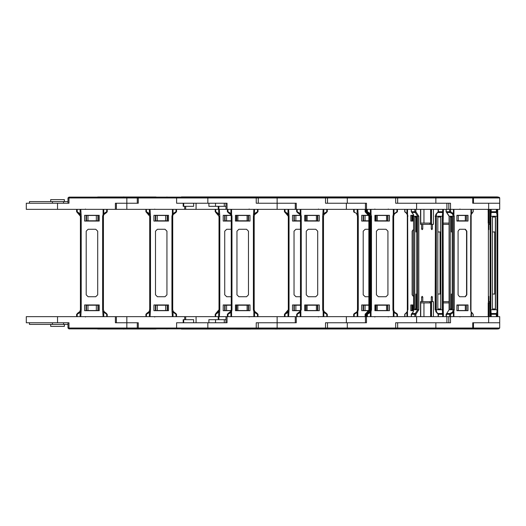 <?xml version="1.0" encoding="UTF-8"?>
<svg xmlns="http://www.w3.org/2000/svg" width="526" height="526" viewBox="0 0 526 526"><rect width="100%" height="100%" fill="white"/><g stroke="black" fill="none" stroke-linecap="round" stroke-linejoin="round"><path stroke-width="0.79" d="M472.111 197.125L472.762 198L473.459 197.842L472.466 197.125L395.664 197.125L497.438 196.948L181.391 196.948M488.68 209.381L488.68 203.214L499.7 203.214L499.7 209.381L295.296 209.381L295.296 203.214L258.24 203.214L258.24 198L257.234 197.125L177.604 197.125L176.598 198L327.527 198L326.521 197.125L325.515 197.125L376.037 197.125M295.296 209.381L227.015 209.381L227.015 203.214L176.598 203.214L176.598 198L138.285 198L138.285 203.214L116.41 203.214L116.41 209.381L26.3 209.381L26.3 203.214L68.998 203.214L68.998 198L126.812 198L126.812 197.125L68.998 197.125L67.992 198L68.998 198L68.998 197.125M488.68 316.619L488.68 322.786L499.7 322.786L499.7 316.619L295.296 316.619L295.296 322.786L258.24 322.786L258.24 328L257.234 328.875L177.604 328.875L176.598 328L327.527 328L326.521 328.875L257.234 328.875M295.296 316.619L227.015 316.619L227.015 322.786L176.598 322.786L176.598 328L138.285 328L138.285 322.786L116.41 322.786L116.41 316.619L26.3 316.619L26.3 322.786L68.998 322.786L68.998 328L138.285 328L138.285 328.875L137.273 328L137.273 322.786L115.404 322.786L115.404 316.619M498.122 328.875L181.391 329.052M258.029 316.619L258.029 314.259L254.558 311.339L253.861 311.662L253.861 316.619L231.558 316.619L231.558 311.662L230.861 311.339L228.028 313.503L227.936 314.259L227.39 314.259L230.861 311.339L230.493 311.964L230.894 312.411L231.558 311.662L231.986 309.722L231.216 309.722L230.861 311.339L228.087 313.489M231.986 309.722L231.986 216.278L231.558 214.338L230.861 214.661L231.216 216.278L231.216 309.722L230.493 311.964M257.484 209.381L257.484 211.741L254.525 213.589L253.861 214.338L254.551 214.661L257.392 212.497L257.484 211.741L258.029 211.741L258.029 209.381M306.763 197.125L247.463 197.125M365.458 209.381L365.458 203.214L325.515 203.214L325.515 197.125L257.234 197.125M365.458 316.619L365.458 322.786L325.515 322.786L325.515 328.875L347.285 328.875L347.311 328L397.649 328L397.321 328.645L347.285 328.875M306.763 328.875L247.463 328.875M327.317 316.619L327.317 314.259L323.845 311.339L323.148 311.662L323.148 316.619L300.839 316.619L300.839 311.662L300.149 311.339L297.315 313.503L297.223 314.259L296.677 314.259L300.149 311.339L299.781 311.964L300.182 312.411L301.273 309.722L300.504 309.722L300.149 311.339L297.374 313.489M301.273 309.722L301.273 216.278L300.839 214.338L300.149 214.661L300.504 216.278L300.504 309.722L299.781 311.964M326.771 209.381L326.771 211.741L323.806 213.589L323.148 214.338L323.838 214.661L326.679 212.497L326.771 211.741L327.317 211.741L327.317 209.381M316.751 197.125L376.051 197.125M446.883 209.381L446.883 203.214L395.69 203.214L395.69 198L397.649 198L396.643 197.125L326.521 197.125M365.596 209.381L366.497 209.381L366.497 203.214L327.527 203.214L327.527 198L397.288 198M316.751 328.875L376.051 328.875M446.883 316.619L446.883 322.786L395.69 322.786L395.69 328L397.288 328M347.311 322.786L327.527 322.786L327.527 328L347.311 328L347.311 322.786L366.497 322.786L366.497 316.619L365.596 316.619M376.037 328.875L372.592 328.875M442.09 196.948L386.005 197.125M450.493 209.381L450.493 203.214L397.649 203.214L397.649 198L472.762 198L472.762 203.214L488.68 203.214M497.576 329.02L386.005 328.875M450.493 316.619L450.493 322.786L397.649 322.786L397.649 328L499.7 328L498.694 328.875L392.613 328.875M499.7 198L499.7 203.214L473.472 203.214L473.472 198L499.7 198L499.588 197.598L498.694 197.125L470.823 197.125M499.7 328L499.7 322.786L473.472 322.786L473.459 328.158L471.743 328.875M284.467 316.619L284.467 314.259L285.013 314.259L285.105 313.503L284.467 314.259L284.467 316.619L284.467 314.259L287.939 311.339L288.636 311.662L287.978 312.411L285.013 314.259L285.013 316.619M285.013 209.381L285.013 211.741L288.636 214.338L287.939 214.661L284.467 211.741L284.467 209.381L284.467 211.741L288.301 216.278L289.063 216.278L289.063 309.722L288.636 316.619M250.672 196.948L236.417 196.948M250.672 329.052L236.417 329.052M218.691 316.619L218.691 312.411L218.29 311.964L219.013 309.722L218.658 311.339L219.013 309.722L215.824 313.503L215.726 314.259L215.18 314.259L215.18 316.619L215.18 314.259L218.658 311.339L219.349 311.662L215.726 314.259L215.726 316.619M215.726 209.381L215.726 211.741L219.349 214.338L218.658 214.661L215.824 212.497L219.013 216.278L219.776 216.278L219.776 309.722L219.349 316.619M175.993 316.619L175.993 314.259L172.37 311.662L173.061 311.339L175.835 313.489M145.899 316.619L145.899 314.259L149.371 311.339L150.061 311.662L149.404 312.411L146.445 314.259L146.445 316.619M145.899 314.259L146.445 314.259L146.537 313.503L149.371 311.339L149.726 309.722L150.495 309.722L150.061 316.619L172.37 316.619L171.943 309.722L171.943 216.278L172.37 214.338L173.061 214.661L172.706 216.278L172.706 309.722L173.429 311.964L173.028 312.411L173.028 316.619M146.445 209.381L146.445 211.741L149.404 213.589L150.061 214.338L149.371 214.661L145.899 211.741L145.899 209.381M97.711 196.98L155.92 196.98L97.165 197.125M181.634 197.125L138.285 197.125L137.273 198L137.273 203.214L115.404 203.214L115.404 209.381M64.382 201.596L64.382 199.637L50.674 199.637L50.674 201.596M29.449 203.214L29.449 201.596L67.992 201.596M97.711 329.02L155.92 329.02L97.165 328.875M64.382 324.404L64.382 326.363L50.674 326.363L50.674 324.404M29.449 322.786L29.449 324.404L67.992 324.404M106.706 316.619L106.706 314.259L103.083 311.662L103.78 311.339L106.554 313.489M76.612 316.619L76.612 314.259L77.158 314.259L77.25 313.503L80.084 311.339L80.78 311.662L80.116 312.411L77.158 314.259L77.158 316.619M77.25 313.503L80.084 311.339L80.439 309.722L81.208 309.722L80.78 316.619L103.083 316.619L102.655 309.722L102.655 216.278L103.083 214.338L103.78 214.661L103.418 216.278L103.418 309.722L104.148 311.964L103.747 312.411L103.747 316.619M77.158 209.381L77.158 211.741L80.78 214.338L80.084 214.661L77.25 212.497L80.439 216.278L81.208 216.278L81.208 309.722M237.476 197.125L178.176 197.125M237.476 328.875L178.176 328.875M258.029 314.259L257.484 314.259L257.484 316.619M254.525 316.619L254.525 312.411L254.926 311.964L254.196 309.722L253.433 309.722L253.861 311.662L254.525 312.411L257.484 314.259L257.392 313.503L254.558 311.339L254.196 309.722L254.196 216.278L253.433 216.278L253.433 309.722M231.986 216.278L231.216 216.278L230.493 214.036L230.894 213.589L227.936 211.741L227.936 209.381M230.493 214.036L227.39 211.741L227.936 211.741L228.028 212.497L230.861 214.661L227.39 211.741L227.39 209.381M327.317 314.259L326.771 314.259L326.771 316.619M323.806 316.619L323.806 312.411L324.207 311.964L323.483 309.722L322.721 309.722L323.148 311.662L323.806 312.411L326.771 314.259L326.679 313.503L323.845 311.339L323.483 309.722L323.483 216.278L322.721 216.278L322.721 309.722M301.273 216.278L300.504 216.278L299.781 214.036L300.182 213.589L297.223 211.741L297.223 209.381M299.781 214.036L296.677 211.741L297.223 211.741L297.315 212.497L300.149 214.661L296.677 211.741L296.677 209.381M367.385 316.619L367.385 314.259L366.819 314.259L367.457 313.503L366.668 314.259L366.819 316.619M397.446 314.259L397.446 316.619L397.446 314.259L396.808 313.503L397.446 314.259L396.92 314.259L396.92 316.619M370.37 316.619L370.37 312.411L371.034 311.662L371.461 309.722L370.672 309.722L369.949 311.964L367.457 313.503L367.385 314.259L370.37 312.411L369.949 311.964M396.808 313.503L394.368 311.971L393.645 309.722L392.902 309.722L393.33 311.662L393.987 312.411L396.92 314.259L396.808 313.503L394.368 311.971L393.987 312.411L393.987 316.619M366.819 209.381L366.668 211.741L366.668 209.381L366.668 211.741L370.495 216.278L370.495 309.722L366.668 314.259L366.668 316.619L366.668 314.259M371.461 309.722L371.461 216.278L370.672 216.278L370.672 309.722L367.306 313.503M394.368 311.971L393.645 309.722L393.645 216.278L392.902 216.278L392.902 309.722M371.461 216.278L371.034 214.338L370.37 213.589L367.385 211.741L367.457 212.497L369.949 214.036L370.495 216.278L366.819 211.741L367.385 211.741L367.385 209.381M396.92 209.381L396.92 211.741L397.446 211.741L397.446 209.381L397.446 211.741L394.368 214.036L397.446 211.741M365.09 314.259L368.167 311.964L365.09 314.259L365.09 316.619L365.09 314.259L365.721 313.503M366.03 316.619L366.03 314.259L365.241 314.259L365.241 316.619M368.259 313.207L369.857 309.722L368.884 309.722L368.167 311.964M369.857 309.722L369.857 216.278L368.884 216.278L368.89 309.722L368.161 311.971M366.681 211.906L366.03 211.741L365.721 212.497L365.09 211.741L365.09 209.381L365.09 211.741L369.068 216.278L369.068 309.722L365.879 313.503L366.03 314.259L366.681 314.094M366.03 209.381L366.03 211.741L365.241 211.741L365.241 209.381M450.558 316.619L450.558 314.259L449.664 314.259L450.151 313.503L446.804 313.503L446.318 314.259L449.664 314.259L449.664 316.619M472.539 313.503L473.203 314.259L473.084 316.619M446.482 313.726L446.318 316.619L448.842 316.619L448.842 322.786M453.386 316.619L453.386 312.411L454.28 309.722L453.202 309.722L452.61 311.964L450.151 313.503L450.558 314.259L453.386 312.411L452.61 311.964M470.717 309.722L470.961 311.662L473.084 314.259M449.053 309.722L446.732 313.509L449.053 309.722L449.053 216.278L449.237 309.722L453.202 309.722L453.202 216.278L454.28 216.278L453.386 213.589L450.558 211.741L450.558 209.381M470.717 216.278L470.632 309.722M449.664 209.381L449.664 211.741L450.558 211.741L450.151 212.497L452.61 214.036L453.202 216.278L449.237 216.278L446.804 212.497L450.151 212.497L449.664 211.741L446.318 211.741L446.482 212.274M473.084 209.381L473.203 211.741L471.184 214.595L470.961 214.338L470.632 216.278M449.053 216.278L446.133 211.741L446.318 209.381L448.842 209.381L448.842 203.214M411.411 314.259L411.957 313.503L415.303 313.503L414.817 314.259L411.47 314.259L411.47 316.619M415.895 316.619L415.895 314.259L414.817 314.259L414.817 316.619M438.178 314.259L438.086 316.619M413.028 312.122L413.587 309.722L413.265 311.964L411.832 313.522L413.265 311.964M418.821 309.722L417.736 309.722L415.303 313.503L415.895 314.259L418.821 309.722L418.821 216.278L417.736 216.278L417.736 309.722L413.771 309.722L413.587 216.278L413.587 309.722M435.258 309.722L438.086 314.259L435.436 309.722L435.436 216.278L435.166 309.722M435.258 216.278L438.086 211.741L435.166 216.278M411.47 209.381L411.286 211.741L413.502 214.661L413.771 216.278L417.736 216.278L415.303 212.497L411.957 212.497L413.502 214.661M418.821 216.278L415.895 211.741L414.817 211.741L415.303 212.497L415.895 211.741L415.895 209.381M438.178 211.741L438.086 209.381M497.063 316.619L497.063 314.259L496.373 314.259L496.32 313.503L491.159 313.503L491.212 314.259L496.373 314.259L496.373 316.619M490.39 316.619L490.39 314.259L491.212 314.259L491.212 316.619M497.714 316.619L497.727 309.722L497.024 309.722L497.017 311.964L496.32 313.503L497.063 314.259L497.714 312.411L497.017 311.964M490.094 309.722L490.916 309.722L491.159 313.503L490.39 314.259L490.094 309.722L490.094 216.278L490.916 216.278L490.916 309.722L497.024 309.722L497.024 216.278L497.727 216.278L497.76 214.365L497.05 214.661L497.024 216.278L490.916 216.278L491.159 212.497L496.32 212.497L497.05 214.661M496.373 209.381L496.373 211.741L497.063 211.741L497.063 209.381M490.094 216.278L490.39 211.741L491.212 211.741L491.159 212.497L490.39 211.741L490.39 209.381M488.194 212.063L488.128 209.381L488.22 212.136M443.398 314.259L443.398 316.619L443.398 314.259L438.355 314.259L437.481 313.503M435.462 310.235L435.462 309.722L436.284 309.722L436.402 311.964L437.093 313.233M443.333 313.956L443.102 309.722L442.392 309.722L442.688 316.619M435.462 309.722L435.462 216.278L436.284 216.278L436.284 309.722L442.392 309.722L442.392 216.278L436.284 216.278L436.402 214.036L436.028 213.918M443.306 313.89L443.102 216.278L442.392 216.278L442.642 212.497L437.724 212.497M443.398 211.741L442.688 211.741L442.642 212.497L443.326 212.063L443.398 209.381L443.326 212.063M404.862 314.259L404.948 316.619M407.637 309.722L407.525 311.662L404.948 314.259L406.894 312.069L407.012 316.619M407.637 216.278L407.887 309.722M404.948 209.381L404.862 211.741M356.766 311.964L357.128 311.339L356.766 311.964L357.161 312.411L354.202 314.259L354.3 313.503L356.766 311.964L353.663 314.259L354.202 314.259L354.202 316.619M357.825 316.619L357.825 311.662L357.128 311.339L357.489 309.722L358.252 309.722L357.825 311.662L357.161 312.411L357.161 316.619M357.128 311.339L357.489 309.722L357.489 216.278L358.252 216.278L358.252 309.722M354.202 209.381L354.202 211.741L353.663 211.741L353.663 209.381L353.663 211.741L357.825 214.338L357.128 214.661L356.766 214.036L357.489 216.278L357.128 214.661M287.978 316.619L287.978 312.411L287.577 311.964L288.301 309.722L287.939 311.339L288.301 309.722L289.063 309.722M285.105 313.503L288.301 309.722L288.301 216.278L287.577 214.036L284.467 211.741M219.013 308.959L219.013 309.722L219.776 309.722M215.824 212.497L215.726 211.741L215.18 211.741L215.18 209.381L215.18 211.741L218.29 214.036L219.013 217.041M175.993 314.259L176.539 314.259L175.901 313.503L175.993 314.259M171.943 309.722L172.706 309.722L172.706 217.041M149.726 217.041L149.726 216.278L150.495 216.278L150.495 309.722M171.943 216.278L172.706 216.278M176.539 209.381L176.539 211.741L175.993 211.741L175.993 209.381M149.404 316.619L149.404 312.411L149.003 311.964L149.726 309.722L149.726 216.278L146.537 212.497L146.445 211.741L145.899 211.741L146.537 212.497L145.899 211.741M106.614 313.503L106.706 314.259L107.251 314.259L107.251 316.619M102.655 309.722L103.418 309.722L103.418 217.041M102.655 216.278L103.418 216.278M107.251 209.381L107.251 211.741L106.706 211.741L106.706 209.381M80.116 316.619L80.116 312.411L79.715 311.964L80.439 309.722L80.439 216.278L79.715 214.036L76.612 211.741L76.612 209.381M443.306 212.109L443.102 216.278L443.333 212.044M85.508 317L85.291 316.652M365.09 211.741L368.161 214.029L368.89 216.278L368.884 309.722M473.203 316.619L473.203 314.259L471.467 312.122L471.401 316.619M318.414 209L318.795 209.381M388.241 209L388.622 209.381M374.92 209L374.538 209.381M374.92 317L374.538 316.619M388.241 317L388.622 316.619M459.908 209L460.289 209.381M448.842 209L448.461 209.381M488.121 211.741L488.22 212.215M407.525 209.381L407.525 214.338L404.948 211.741L407.052 214.036M296.302 209.381L296.302 203.214L256.228 203.214L256.228 197.125M227.015 209.381L226.009 209.381L226.009 203.214M218.882 206.317L218.882 209.381L226.009 209.381M218.882 209.381L116.41 209.381M218.224 206.317L218.224 209.381M237.857 215.469L237.857 220.802L236.759 220.802L236.759 215.469L248.18 215.469L248.18 220.802L247.082 220.802L247.082 215.469M236.378 221.065L236.378 215.318M248.561 221.065L248.561 215.318M237.857 220.802L247.082 220.802M225.963 203.214L225.963 206.317L208.914 206.317L208.914 203.214M193.64 203.214L193.64 206.317L183.147 206.317L183.147 203.214M204.443 196.948L205.62 196.98M205.844 196.948L206.718 196.98M206.718 196.948L210.012 196.98M210.012 196.948L211.209 196.98M225.963 322.786L225.963 319.683L208.914 319.683L208.914 322.786M193.64 319.683L193.64 322.786L193.64 319.683L183.147 319.683L183.147 322.786M218.224 319.683L218.224 316.619L116.41 316.619M237.857 310.531L236.759 310.531L236.759 305.198L237.857 305.198L237.857 310.531L248.18 310.531L248.18 305.198L247.082 305.198L247.082 310.531M237.857 305.198L247.082 305.198M248.561 304.935L248.561 310.682M236.378 304.935L236.378 310.682M277.11 316.619L277.11 322.786L296.302 322.786L296.302 316.619L295.448 316.619M218.882 319.683L218.882 316.619L218.224 316.619M218.882 316.619L226.009 316.619L226.009 322.786M227.015 316.619L226.009 316.619M277.11 328.875L277.11 322.786L256.228 322.786L256.228 328.875M204.443 329.052L205.62 329.02M205.844 329.052L206.718 329.02M206.718 329.052L210.012 329.02M210.012 329.052L211.209 329.02M227.39 314.259L227.39 316.619M249.995 310.682L235.424 310.682L235.424 304.935L249.995 304.935L249.995 310.682M246.536 296.703L238.876 296.703L236.963 294.79L236.963 231.21L238.876 229.297L246.536 229.297L248.456 231.21L248.456 294.79L246.536 296.703M253.433 216.278L253.861 209.381L231.558 209.381L231.558 214.338L230.894 213.589L230.894 209.381M235.424 215.318L235.424 221.065L249.995 221.065L249.995 215.318L235.424 215.318M257.392 212.497L254.558 214.661L257.392 212.497L254.558 214.661L254.926 214.036L254.525 213.589L254.525 209.381M254.196 216.278L254.558 214.661L254.196 216.278M307.145 215.469L307.145 220.802L306.04 220.802L306.04 215.469L317.461 215.469L317.461 220.802L316.363 220.802L316.363 215.469M305.659 221.065L305.659 215.318M317.842 221.065L317.842 215.318M307.145 220.802L316.363 220.802M274.986 196.98L273.73 196.98M275.131 196.948L276.005 196.98M276.005 196.948L279.299 196.98M279.299 196.948L280.49 196.98M307.145 310.531L306.04 310.531L306.04 305.198L307.145 305.198L307.145 310.531L317.461 310.531L317.461 305.198L316.363 305.198L316.363 310.531M307.145 305.198L316.363 305.198M317.842 304.935L317.842 310.682M305.659 304.935L305.659 310.682M274.986 329.02L273.73 329.02M275.131 329.052L276.005 329.02M276.005 329.052L279.299 329.02M279.299 329.052L280.49 329.02M296.677 314.259L296.677 316.619M319.275 310.682L304.712 310.682L304.712 304.935L319.275 304.935L319.275 310.682M315.824 296.703L308.164 296.703L306.25 294.79L306.25 231.21L308.164 229.297L315.824 229.297L317.737 231.21L317.737 294.79L315.824 296.703M322.721 216.278L323.148 209.381L300.839 209.381L300.839 214.338L300.182 213.589L300.182 209.381M304.712 215.318L304.712 221.065L319.275 221.065L319.275 215.318L304.712 215.318M326.679 212.497L323.845 214.661L326.679 212.497L324.207 214.036L323.806 213.589L323.806 209.381M323.483 216.278L324.207 214.036L323.483 216.278M389.345 197.125L396.459 197.125M377.306 215.469L377.306 220.802L376.156 220.802L376.156 215.469L387.57 215.469L387.57 220.802L386.525 220.802L386.525 215.469M375.774 221.065L375.774 215.318M387.951 221.065L387.951 215.318M377.306 220.802L386.525 220.802M377.306 310.531L376.156 310.531L376.156 305.198L377.306 305.198L377.306 310.531L387.57 310.531L387.57 305.198L386.525 305.198L386.525 310.531M377.306 305.198L386.525 305.198M387.951 304.935L387.951 310.682M375.774 304.935L375.774 310.682M389.464 328.875L383.165 328.875M389.345 328.875L396.459 328.875M389.404 310.682L389.404 304.935M394 311.339L393.33 311.662L393.33 316.619L371.034 316.619L371.034 311.662L370.317 311.339M389.464 310.682L374.9 310.682L374.9 304.935L389.464 304.935L389.464 310.682M385.999 229.297L387.912 231.21L387.925 294.79L386.012 296.703L378.352 296.703L376.438 294.79L376.438 231.21L378.352 229.297L386.012 229.297L387.925 231.21L387.925 294.79L385.999 296.703M370.541 308.959L370.541 217.041L370.626 308.959M396.808 212.497L396.92 211.741L393.33 214.338L393.33 209.381L371.034 209.381L371.034 214.338L370.317 214.661M374.9 215.318L374.9 221.065L389.464 221.065L389.464 215.318L374.9 215.318M389.404 215.318L389.404 221.065M392.902 216.278L393.33 214.338L394 214.661L394.368 214.036M369.949 214.036L370.37 213.589L370.37 209.381M393.987 209.381L393.987 213.589L394.368 214.029L393.645 216.278L394 214.661M369.022 308.959L369.022 217.041M368.93 217.041L368.93 308.959M365.728 212.497L368.167 214.036L368.884 216.278M471.743 197.125L472.466 197.125M456.903 215.469L465.293 215.469L465.293 220.802L458.264 220.802L458.264 215.469M456.903 220.802L458.264 220.802M420.721 223.09L423.949 223.09L423.949 209.381M423.949 223.09L430.623 223.09L430.623 209.381M430.623 223.09L430.906 209.381M430.906 224.319L430.906 223.09L431.524 223.09M458.264 310.531L465.293 310.531L465.293 305.198L458.264 305.198L458.264 310.531L456.903 310.531M456.903 305.198L458.264 305.198M420.721 302.91L431.524 302.91M430.906 301.681L430.906 316.619M430.623 302.91L430.623 316.619M423.949 302.91L423.949 316.619M488.68 322.786L472.762 322.786L472.762 328L472.111 328.875M471.23 311.964L470.961 316.619L453.958 316.619L453.958 311.662L452.932 311.339M465.556 304.935L465.556 310.682M466.772 310.682L466.772 304.935M470.994 311.339L471.184 214.595M452.209 294.021L451.393 294.021L451.393 308.959L452.209 308.959L450.23 308.959L450.23 217.041L452.209 217.041L452.209 308.959M468.008 310.682L456.903 310.682L456.903 304.935L468.008 304.935L468.008 310.682M465.378 296.703L459.54 296.703L458.08 294.79L458.08 231.21L459.54 229.297L465.378 229.297L466.838 231.21L466.838 294.79L465.378 296.703M465.129 229.297L466.588 231.21L466.588 294.79L465.129 296.703M473.084 211.741L470.961 214.338L470.961 209.381L453.958 209.381L453.958 214.338L452.932 214.661M456.903 215.318L456.903 221.065L468.008 221.065L468.008 215.318L456.903 215.318M452.209 217.041L451.393 217.041L451.393 231.979L452.209 231.979M466.772 215.318L466.772 221.065M465.556 221.065L465.556 215.318M452.61 214.036L453.386 213.589L453.386 209.381M473.203 209.381L473.203 211.741L472.539 212.497M471.401 209.381L471.467 213.878M411.832 313.522L411.286 314.259L411.286 316.619M429.841 301.681L429.841 302.91M416.743 308.959L414.764 308.959L414.764 217.041L416.743 217.041L416.743 308.959L415.935 308.959L415.935 294.021L416.743 294.021M431.524 316.619L431.524 301.681L433.417 301.681L433.417 316.619M432.392 301.681L432.392 297.085L431.813 296.322L431.228 297.085L431.228 301.681L422.759 301.681L422.759 297.085L422.174 296.322L421.589 297.085L421.589 301.681L422.759 301.681M420.721 301.681L420.721 316.619M420.57 316.619L420.57 301.681L421.589 301.681M431.524 209.381L431.524 224.319L433.417 224.319L433.417 209.381M432.392 224.319L432.392 228.915L431.813 229.678L431.228 228.915L431.228 224.319L422.759 224.319L422.759 228.915L422.174 229.678L421.589 228.915L421.589 224.319L422.759 224.319M420.57 209.381L420.57 224.319L421.589 224.319M416.743 231.979L415.935 231.979L415.935 217.041L416.743 217.041M420.721 224.319L420.721 209.381M429.841 224.319L429.841 223.09M414.817 209.381L414.817 211.741L411.47 211.741L411.957 212.497L411.411 211.741M488.22 209.381L488.22 223.09L488.904 223.09L488.904 209.381M488.904 223.09L489.91 223.09M443.102 223.09L443.359 211.991M488.22 316.619L488.22 302.91L489.91 302.91M488.904 302.91L488.904 316.619M443.102 302.91L443.359 314.009M497.76 312.109L497.767 316.619L497.76 311.635L497.05 311.339M492.441 308.959L495.499 308.959L495.499 217.041L492.441 217.041L492.441 308.959L495.38 308.959L495.38 294.021L492.441 294.021M489.811 301.681L489.91 316.619M489.686 301.681L488.707 301.681L488.766 296.322L488.825 301.681M488.707 301.681L488.601 302.91M489.811 224.319L489.91 209.381M489.686 224.319L488.707 224.319L488.766 229.678L488.825 224.319M488.707 224.319L488.601 223.09M494.723 231.979L494.723 294.021M492.441 231.979L495.38 231.979L495.38 217.041L492.441 217.041M497.76 311.635L497.767 214.095L497.063 211.741L496.32 212.497L496.373 211.741L491.212 211.741L491.212 209.381M497.017 214.036L497.714 213.589L497.714 209.381M436.028 312.082L436.402 311.964M435.732 311.445L436.31 311.339M437.81 294.021L440.749 294.021L440.749 308.959L437.81 308.959L440.867 308.959L440.867 217.041L437.81 217.041L437.81 308.959M440.091 231.979L440.091 294.021M437.81 217.041L440.749 217.041L440.749 231.979L437.81 231.979M437.093 212.767L436.402 214.036M435.732 214.555L436.31 214.661M443.359 223.09L449.053 223.09M413.449 221.065L413.449 215.318M443.359 302.91L449.053 302.91M413.449 304.935L413.449 310.682M449.053 301.681L443.102 301.681M449.053 224.319L443.102 224.319M405.408 313.503L404.75 314.259L404.75 316.619M407.052 311.964L407.209 311.379L407.525 311.662L407.525 316.619M411.825 310.682L411.825 304.935M412.483 304.935L412.483 310.682M407.328 311.339L407.328 214.661M413.587 304.935L410.826 304.935L410.826 310.682L413.502 310.682M413.587 229.349L412.338 231.21L412.338 294.79L413.587 296.651M413.587 229.31L412.134 231.21L412.134 294.79L413.587 296.69M413.587 221.065L410.826 221.065L410.826 215.318L413.502 215.318M411.825 215.318L411.825 221.065M412.483 221.065L412.483 215.318M404.75 209.381L404.75 211.741L405.408 212.497M407.012 209.381L406.894 213.931L407.209 214.621L407.525 214.338L407.887 216.278M363.137 221.065L363.137 215.318M363.512 220.802L363.512 215.469L365.051 215.469L365.051 220.802L363.512 220.802M368.805 215.469L365.051 215.469M368.884 220.802L365.051 220.802M363.137 304.935L363.137 310.682M368.884 305.198L363.512 305.198L363.512 310.531L368.805 310.531M365.051 305.198L365.051 310.531M361.697 310.682L361.697 304.935L361.691 310.682L368.765 310.682M368.884 304.935L361.691 304.935M368.884 229.297L365.143 229.297L363.229 231.21L363.229 294.79L365.143 296.703L368.884 296.703M365.149 229.297L363.229 231.21L363.229 294.79L365.143 296.703M368.884 221.065L361.691 221.065L361.691 215.318L368.765 215.318M361.697 215.318L361.697 221.065M357.161 209.381L357.161 213.589L356.766 214.036M293.942 221.065L293.942 215.318M294.317 220.802L294.317 215.469L295.855 215.469L295.855 220.802L294.317 220.802M300.418 215.469L295.855 215.469M300.504 220.802L295.855 220.802M293.942 304.935L293.942 310.682M300.504 305.198L294.317 305.198L294.317 310.531L300.418 310.531M295.855 305.198L295.855 310.531M288.301 217.041L287.939 214.661L288.301 216.278L288.301 308.959M300.504 304.935L292.502 304.935L292.502 310.682L300.385 310.682M300.504 229.297L295.96 229.297L294.041 231.21L294.041 294.79L295.96 296.703L300.504 296.703M300.504 221.065L292.502 221.065L292.502 215.318L300.385 215.318M287.978 209.381L287.978 213.589L287.577 214.036M224.655 221.065L224.655 215.318M225.036 220.802L225.036 215.469L226.575 215.469L226.575 220.802L225.036 220.802M231.131 215.469L226.575 215.469M231.216 220.802L226.575 220.802M224.655 304.935L224.655 310.682M231.216 305.198L225.036 305.198L225.036 310.531L231.131 310.531M226.575 305.198L226.575 310.531M231.216 304.935L223.221 304.935L223.221 310.682L231.098 310.682M231.216 229.297L226.673 229.297L224.76 231.21L224.76 294.79L226.673 296.703L231.216 296.703M219.013 309.722L219.013 216.278M231.216 221.065L223.221 221.065L223.221 215.318L231.098 215.318M218.691 209.381L218.691 213.589L218.29 214.036M166.998 196.98L166.453 197.125M185.698 206.317L185.698 209.381M155.367 221.065L155.367 215.318M167.551 221.065L167.551 215.318M155.749 220.802L155.749 215.469L157.287 215.469L157.287 220.802L155.749 220.802M157.287 220.802L167.169 220.802L167.169 215.469L157.287 215.469M165.631 220.802L165.631 215.469M166.998 329.02L166.453 328.875M185.698 319.683L185.698 316.619M155.367 304.935L155.367 310.682M167.551 304.935L167.551 310.682M157.287 305.198L167.169 305.198L167.169 310.531L155.749 310.531L155.749 305.198L157.287 305.198L157.287 310.531M165.631 305.198L165.631 310.531M181.634 328.875L68.998 328.875L67.992 328L68.998 328L68.998 328.875M149.371 311.339L149.726 308.959M149.726 216.278L149.003 214.036L146.537 212.497M150.495 216.278L150.061 209.381L172.37 209.381L172.37 214.338L173.028 213.589L173.429 214.036L175.901 212.497L173.061 214.661M176.539 314.259L176.539 316.619M168.498 304.935L153.934 304.935L153.934 310.682L168.498 310.682L168.498 304.935M157.386 296.703L165.046 296.703L166.959 294.79L166.959 231.21L165.046 229.297L157.386 229.297L155.472 231.21L155.472 294.79L157.386 296.703M173.061 311.339L173.429 311.964M172.706 308.959L172.706 309.722M168.498 215.318L168.498 221.065L153.934 221.065L153.934 215.318L168.498 215.318M173.028 209.381L173.028 213.589L175.993 211.741L175.901 212.497L176.539 211.741M149.404 209.381L149.404 213.589L149.003 214.036M155.92 196.98L156.465 197.125M126.812 209.381L126.812 198L138.285 198L138.285 197.125L126.812 197.125M86.08 221.065L86.08 215.318M98.263 221.065L98.263 215.318M86.461 220.802L86.461 215.469L88 215.469L88 220.802L86.461 220.802M88 220.802L97.882 220.802L97.882 215.469L88 215.469M96.343 220.802L96.343 215.469M67.992 203.214L67.992 198M52.462 203.214L52.462 201.596M63.567 201.596L63.567 203.214M130.192 196.98L124.833 196.98M123.432 196.948L124.609 196.98M155.92 329.02L156.465 328.875M52.462 322.786L52.462 324.404M67.992 322.786L67.992 328M86.08 304.935L86.08 310.682M98.263 304.935L98.263 310.682M88 305.198L97.882 305.198L97.882 310.531L86.461 310.531L86.461 305.198L88 305.198L88 310.531M96.343 305.198L96.343 310.531M63.567 324.404L63.567 322.786M130.192 329.02L124.688 329.02M123.432 329.052L124.609 329.02M80.439 217.041L80.084 214.661L80.439 216.278L80.439 308.959M81.208 216.278L80.78 209.381L103.083 209.381L103.083 214.338L103.747 213.589L104.148 214.036L106.614 212.497L103.78 214.661M80.084 311.339L80.439 309.722M99.217 304.935L84.647 304.935L84.647 310.682L99.217 310.682L99.217 304.935M88.098 296.703L95.758 296.703L97.678 294.79L97.678 231.21L95.758 229.297L88.098 229.297L86.185 231.21L86.185 294.79L88.098 296.703M103.78 311.339L104.148 311.964M103.418 308.959L103.418 309.722M99.217 215.318L99.217 221.065L84.647 221.065L84.647 215.318L99.217 215.318M103.747 209.381L103.747 213.589L106.706 211.741L106.614 212.497L107.251 211.741M76.612 211.741L77.25 212.497M80.116 209.381L80.116 213.589L79.715 214.036M207.829 197.125L207.829 203.214M277.11 209.381L277.11 197.125M215.522 203.214L215.522 206.317M183.673 203.214L183.673 206.317M224.286 203.214L224.286 206.317M207.829 328.875L207.829 322.786M183.673 322.786L183.673 319.683M224.286 322.786L224.286 319.683M215.522 322.786L215.522 319.683M227.936 316.619L227.936 314.259L230.894 312.411L230.894 316.619M257.392 313.503L254.558 311.339L254.926 311.964M346.397 209.381L346.397 203.214M346.397 316.619L346.397 322.786M297.223 316.619L297.223 314.259L300.182 312.411L300.182 316.619M326.679 313.503L323.845 311.339L323.483 309.722L324.207 311.964M395.664 197.125L395.69 198M347.285 197.125L347.311 203.214M416.572 209.381L416.572 203.214M416.572 316.619L416.572 322.786M395.664 328.875L395.69 328M369.857 216.278L368.259 212.793M435.212 197.125L435.863 198L435.863 203.214M465.451 215.318L465.451 221.065L465.451 215.318M435.212 328.875L435.863 328L435.863 322.786M465.451 310.682L465.451 304.935L465.451 310.682M454.28 309.722L454.28 216.278M431.228 297.085L432.392 297.085M421.589 297.085L422.759 297.085M431.228 228.915L432.392 228.915M421.589 228.915L422.759 228.915M437.691 212.497L438.355 211.741L442.688 211.741L442.688 209.381M488.424 223.09L488.424 302.91L488.424 223.09M497.76 213.891L497.76 214.365M437.724 313.503L442.642 313.503L443.326 313.937M435.462 216.278L435.462 215.765M412.706 221.065L412.706 215.318L412.7 221.065M412.706 304.935L412.706 310.682L412.7 304.935M353.663 314.259L353.663 316.619L353.663 314.259L354.3 313.503M357.825 209.381L358.252 216.278M288.636 209.381L289.063 216.278M196.099 209.381L196.099 203.214M196.099 316.619L196.099 322.786M219.349 209.381L219.776 216.278M184.692 209.381L184.692 206.317M184.692 316.619L184.692 319.683M126.812 316.619L126.812 328.875M57.531 209.381L57.531 203.214M57.531 316.619L57.531 322.786M249.127 209L249.508 209.381M249.127 317L249.508 316.619M318.414 317L318.795 316.619M370.495 216.278L370.495 309.722M393.645 309.722L393.645 216.278M366.668 211.741L367.306 212.497M444.621 329.052L445.305 328.875M448.842 317L448.461 316.619M459.908 317L460.289 316.619M446.133 316.619L446.133 314.259M446.133 211.741L446.133 209.381M438.355 314.259L438.355 316.619M411.286 209.381L411.286 211.741M413.587 216.278L413.305 214.595M438.355 209.381L438.355 211.741M497.576 196.98L498.122 197.125M488.194 313.937L488.121 314.259M497.727 216.278L497.727 309.722M443.102 216.278L443.102 309.722M357.489 309.722L357.489 216.278M353.663 211.741L354.3 212.497M154.789 209.065L154.493 209.374M154.795 317L154.414 316.619M85.508 209L85.127 209.381"/></g></svg>
